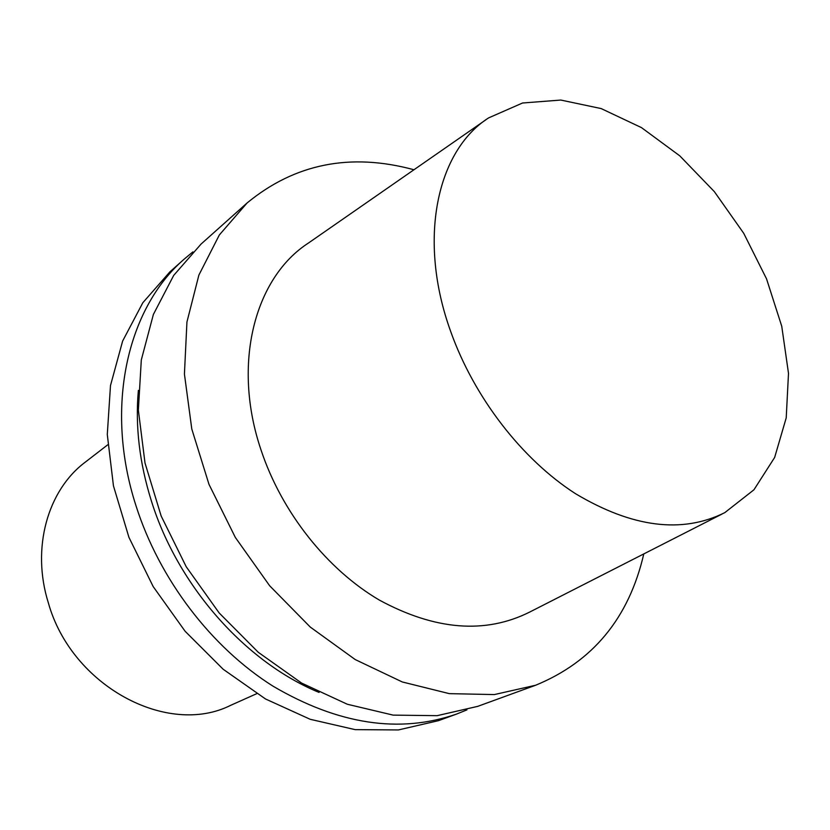 <?xml version="1.0" encoding="UTF-8"?>
<svg xmlns="http://www.w3.org/2000/svg" width="830" height="830" viewBox="0 0 830 830"><rect width="100%" height="100%" fill="white"/><g stroke="black" fill="none" stroke-linecap="round" stroke-linejoin="round"><path stroke-width="1.25" d="M413.952 169.745C350.509 152.554 294.889 163.624 247.07 202.987L219.348 234.952L198.889 275.062L186.937 322.03L184.426 374.081L191.792 429.017L208.984 484.346L235.347 537.456L269.677 585.793L310.306 627.096L355.23 659.57L402.28 681.959L449.321 693.641L494.338 694.575L535.62 685.248C592.9 661.728 628.964 617.945 643.8 553.911C628.964 617.945 592.9 661.728 535.62 685.248L494.338 694.575L449.321 693.641L402.28 681.959L355.23 659.57L310.306 627.096L269.677 585.793L235.347 537.456L208.984 484.346L191.792 429.017L184.426 374.081L186.937 322.03L198.889 275.062L219.348 234.952L247.07 202.987C294.889 163.624 350.509 152.554 413.952 169.745M201.078 244.051L173.709 275.384L153.384 314.435L141.308 359.93L138.361 410.145L145.001 462.964L161.165 516.021L186.262 566.817L219.162 612.955L258.265 652.287L301.674 683.111L347.314 704.245L393.119 715.118L437.14 715.668L477.686 706.372L535.62 685.248L477.686 706.372L437.14 715.668L393.119 715.118L347.314 704.245L301.674 683.111L258.265 652.287L219.162 612.955L186.262 566.817L161.165 516.021L145.001 462.964L138.361 410.145L141.308 359.93L153.384 314.435L173.709 275.384L201.078 244.051L247.07 202.987L201.078 244.051M308.553 242.962C254.686 277.614 231.757 363.799 261.066 450.088C281.754 512.38 327.103 569.484 379.486 600.163C435.127 630.24 485.125 634.245 529.457 612.187C485.125 634.245 435.127 630.24 379.486 600.163C327.103 569.484 281.754 512.38 261.066 450.088C231.757 363.799 254.686 277.614 308.553 242.962L486.069 119.665L308.553 242.962M450.638 331.336C417.469 239.642 436.663 150.977 488.611 117.891L522.547 103.003L560.81 100.056L601.159 108.574L641.466 127.613L679.77 155.833L714.36 191.647L743.711 233.292L766.536 278.849L781.746 326.263L788.5 373.365L786.217 417.874L774.649 457.455L753.951 489.783L724.798 512.639C682.104 533.877 632.367 527.579 575.595 493.746C522.029 459.374 474.106 397.477 450.638 331.336C417.469 239.642 436.663 150.977 488.611 117.891L522.547 103.003L560.81 100.056L601.159 108.574L641.466 127.613L679.77 155.833L714.36 191.647L743.711 233.292L766.536 278.849L781.746 326.263L788.5 373.365L786.217 417.874L774.649 457.455L753.951 489.783L724.798 512.639C682.104 533.877 632.367 527.579 575.595 493.746C522.029 459.374 474.106 397.477 450.638 331.336M319.073 692.428C245.379 662.07 177.828 585.959 151.382 500.947C139.482 462.953 135.145 426.101 138.371 390.401C135.145 426.101 139.482 462.953 151.382 500.947C177.828 585.959 245.379 662.07 319.073 692.428M135.985 505.74C104.186 407.572 127.125 308.376 184.25 259.074L192.902 251.864L184.25 259.074C127.125 308.376 104.186 407.572 135.985 505.74C159.422 579.35 211.204 647.161 272.883 686.088C338.235 724.497 399.438 733.834 456.49 714.101C399.438 733.834 338.235 724.497 272.883 686.088C211.204 647.161 159.422 579.35 135.985 505.74M466.937 709.878L456.49 714.101L466.937 709.878M169.901 271.867L142.822 302.743L122.633 341.047L110.494 385.525L107.288 434.474L113.451 485.861L128.941 537.363L153.197 586.603L185.111 631.257L223.177 669.26L265.538 698.985L310.202 719.299L355.126 729.632L398.421 729.943L438.427 720.679L456.49 714.101L438.427 720.679L398.421 729.943L355.126 729.632L310.202 719.299L265.538 698.985L223.177 669.26L185.111 631.257L153.197 586.603L128.941 537.363L113.451 485.861L107.288 434.474L110.494 385.525L122.633 341.047L142.822 302.743L169.901 271.867L184.25 259.074L169.901 271.867M230.647 705.344C167.546 737.061 71.619 686.109 48.348 602.86C31.167 548.194 47.601 490.333 85.179 462.217C47.601 490.333 31.167 548.194 48.348 602.86C71.619 686.109 167.546 737.061 230.647 705.344L256.698 693.683L230.647 705.344M722.027 514.05L529.457 612.187L722.027 514.05M107.765 444.776L85.179 462.217L107.765 444.776"/></g></svg>
